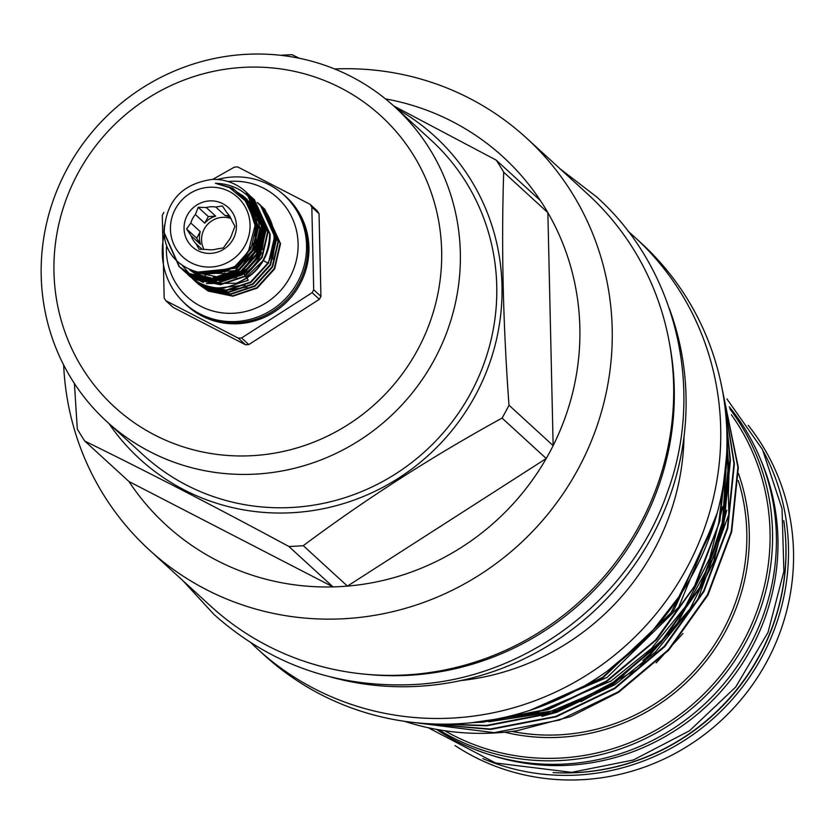 <?xml version="1.0" encoding="UTF-8"?>
<svg xmlns="http://www.w3.org/2000/svg" width="834" height="834" viewBox="0 0 834 834"><rect width="100%" height="100%" fill="white"/><g stroke="black" fill="none" stroke-linecap="round" stroke-linejoin="round"><path stroke-width="1.25" d="M243.132 272.145L243.653 273.396M243.914 273.865L248.261 280.255L244.331 273.562M244.018 273.135L243.278 272.228M490.684 755.01A218.081 211.138 -47.5 0 0 568.517 765.278A218.081 211.138 -47.5 0 0 760.785 459.972M783.783 520.604A218.081 211.138 132.5 0 1 576.492 772.576A218.081 211.138 132.5 0 1 553.098 772.586M784.617 527.151A217.549 210.616 132.5 0 1 577.076 772.597A217.549 210.616 132.5 0 1 559.697 772.847M763.652 451.872A219.676 212.68 132.5 0 1 577.514 775.057A219.676 212.68 132.5 0 1 482.865 758.586M748.244 425.319A219.676 212.68 132.5 0 1 772.607 650.166A219.676 212.68 132.5 0 1 582.559 779.665A219.676 212.68 132.5 0 1 455.062 745.575M230.987 218.581A21.861 21.163 -47.5 0 0 201.567 240.036A21.861 21.163 -47.5 0 0 204.028 249.481M200.233 231.591A21.861 21.163 -47.5 0 0 199.409 238.055A21.861 21.163 -47.5 0 0 200.525 244.404L196.688 238.201L186.576 228.943L190.84 222.991L200.233 231.591L196.688 238.201M230.267 217.194A21.861 21.163 -47.5 0 0 225.128 215.62L215.725 207.02A21.861 21.163 -47.5 0 0 206.3 207.541L215.693 216.142A21.861 21.163 -47.5 0 0 204.757 223.158L195.364 214.557A21.861 21.163 -47.5 0 0 190.84 222.991M202.255 249.418L196.032 243.726L199.149 249.272L207.249 249.522A21.861 21.163 -47.5 0 0 216.684 249.001L223.345 247.938L227.609 241.985A21.861 21.163 -47.5 0 0 232.144 233.541L234.969 226.285L231.852 220.739A21.861 21.163 -47.5 0 0 226.952 212.816L222.397 205.956L215.725 207.02M195.364 214.557L198.2 207.291L206.3 207.541M236.439 225.691A26.657 25.812 -47.5 0 0 209.657 200.9A26.657 25.812 -47.5 0 0 184.053 228.579A26.657 25.812 -47.5 0 0 210.846 253.369A26.657 25.812 -47.5 0 0 236.439 225.691M244.362 273.604A40.949 39.646 -47.5 0 0 261.469 252.66M204.872 274.886A40.949 39.646 -47.5 0 0 205.581 275.189M213.233 277.451A40.949 39.646 -47.5 0 0 217.069 277.972M239.681 273.364A40.949 39.646 -47.5 0 0 260.187 248.876M170.428 229.329A40.522 39.229 -47.5 0 0 211.158 267.016A40.522 39.229 -47.5 0 0 250.064 224.94A40.522 39.229 -47.5 0 0 209.344 187.254A40.522 39.229 -47.5 0 0 170.428 229.329M248.428 251.357C227.307 290.576 163.255 274.292 164.235 231.06C166.133 200.931 182.177 183.699 212.368 179.373A50.123 48.528 -47.5 0 1 245.863 191.789A50.123 48.528 -47.5 0 1 257.946 209.417C248.751 192.633 234.562 183.928 215.391 183.292L229.475 187.629L247.635 202.766L255.079 225.43L248.428 251.357M245.988 191.903L261.782 226.504L255.913 251.691L238.472 270.904L214.171 279.025L189.568 273.938L179.466 266.901L164.329 232.894M164.35 225.253L163.933 232.53L179.07 266.536L189.172 273.573L213.775 278.66L238.076 270.539L255.517 251.326L261.376 226.15L257.946 209.417M254.245 199.462L270.112 234.145L270.091 237.627A50.123 48.528 -47.5 0 1 236.356 283.258C257.779 273.979 268.892 257.487 269.716 233.781L253.202 198.513M252.16 197.554L268.027 232.238L262.168 257.414L244.727 276.627L220.426 284.748L195.823 279.661L185.523 272.447M184.491 271.477L195.427 279.296L220.03 284.384L244.331 276.262L261.772 257.049L267.631 231.873L251.117 196.605M250.075 195.646L265.952 230.33L260.083 255.506L242.642 274.72L218.341 282.841L193.738 277.753L183.438 270.539M182.406 269.57L193.342 277.388L217.945 282.476L242.246 274.355L259.687 255.141L265.546 229.965L249.032 194.697M248 193.738L263.867 228.422L257.998 253.599L240.557 272.812L216.256 280.933L191.653 275.846L181.353 268.631M180.321 267.662L191.257 275.481L215.86 280.568L240.161 272.447L257.602 253.234L263.461 228.057L246.947 192.79M182.375 265.525L189.214 273.594M189.61 273.959L191.591 275.647M192.164 276.096L195.312 278.337M196.334 278.983L203.413 282.497M206.311 283.539L236.356 283.258M262.793 260.875L246.437 276.784M190.298 276.784L201.682 285.019L226.285 290.107L250.575 281.986L267.85 263.096L263.304 260.51M267.85 263.096A50.123 48.528 -47.5 0 0 274.063 237.753A50.123 48.528 -47.5 0 0 262.95 207.989C270.195 216.965 273.969 226.952 274.282 237.961L268.423 263.137L250.982 282.351L226.681 290.472L202.078 285.384L190.506 276.951M264.67 209L280.537 243.684L274.667 268.871L257.226 288.074L232.926 296.195L208.333 291.108L198.023 283.894M196.991 282.924L207.937 290.743L232.53 295.83L256.83 287.709L274.271 268.506L280.141 243.32L263.617 208.062M262.585 207.093L278.452 241.777L272.593 266.963L255.141 286.166L230.851 294.287L206.248 289.2L195.938 281.986M194.906 281.016L205.852 288.835L230.445 293.922L254.745 285.801L272.186 266.599L278.056 241.412L261.532 206.154M260.5 205.185L276.367 239.869L270.508 265.056L253.067 284.258L228.766 292.38L204.163 287.292L193.853 280.078M192.821 279.109L203.767 286.927L228.36 292.015L252.66 283.894L270.101 264.691L275.971 239.504L260.302 205.008L257.268 202.443M444.814 730.74A217.976 211.033 -47.5 0 0 560.74 758.043A217.976 211.033 -47.5 0 0 747.014 634.309A217.976 211.033 -47.5 0 0 731.324 414.665M438.84 729.792A220.103 213.097 -47.5 0 0 561.178 760.504A220.103 213.097 -47.5 0 0 750.642 632.766A220.103 213.097 -47.5 0 0 729.844 408.9M436.557 729.396A220.103 213.097 -47.5 0 0 565.025 764.027A220.103 213.097 -47.5 0 0 756.042 632.964A220.103 213.097 -47.5 0 0 729.27 406.815M310.112 204.33L317.347 210.95A86.913 84.14 132.5 0 1 319.047 213.702L311.822 207.082A86.913 84.14 -47.5 0 0 310.112 204.33L237.69 166.925A86.913 84.14 -47.5 0 0 236.053 167.008A86.913 84.14 -47.5 0 0 234.417 167.113L212.764 179.362M238.295 338.145A86.913 84.14 -47.5 0 0 239.942 338.062A86.913 84.14 -47.5 0 0 241.579 337.958L248.803 344.578A86.913 84.14 132.5 0 1 247.166 344.682A86.913 84.14 132.5 0 1 245.53 344.765L238.295 338.145L165.883 300.74L173.107 307.36L245.53 344.765M320.923 296.372A86.913 84.14 132.5 0 1 319.349 299.302L312.124 292.682A86.913 84.14 -47.5 0 0 313.699 289.752L320.923 296.372L319.047 213.702M248.803 344.578L319.349 299.302M312.124 292.682L241.579 337.958M311.822 207.082L313.699 289.752M164.069 235.459A73.423 71.088 -47.5 0 0 184.846 303.42L186.128 304.587A73.423 71.088 -47.5 0 0 237.336 322.685A73.423 71.088 -47.5 0 0 303.044 274.23A73.423 71.088 -47.5 0 0 285.28 196.282L283.998 195.104A73.423 71.088 -47.5 0 0 232.78 177.006A73.423 71.088 -47.5 0 0 217.465 179.508M184.846 303.42A73.423 71.088 -47.5 0 0 236.064 321.517A73.423 71.088 -47.5 0 0 301.762 273.062A73.423 71.088 -47.5 0 0 283.998 195.104M166.425 247.072A67.022 64.885 -47.5 0 0 233.749 313.24A67.022 64.885 -47.5 0 0 298.103 243.653A67.022 64.885 -47.5 0 0 230.757 181.322A67.022 64.885 -47.5 0 0 227.984 181.531M243.403 67.366A197.283 190.996 -47.5 0 0 53.97 272.207A197.283 190.996 -47.5 0 0 252.222 455.677A197.283 190.996 -47.5 0 0 441.655 250.836A197.283 190.996 -47.5 0 0 243.403 67.366M245.999 54.335A213.285 206.488 -47.5 0 0 55.138 195.093A213.285 206.488 -47.5 0 0 106.752 421.545A213.285 206.488 -47.5 0 0 255.527 474.119A213.285 206.488 -47.5 0 0 446.398 333.36A213.285 206.488 -47.5 0 0 394.784 106.908A213.285 206.488 -47.5 0 0 245.999 54.335M108.92 423.526A218.612 211.648 -47.5 0 0 292.088 512.722A218.612 211.648 -47.5 0 0 495.01 345.537A218.612 211.648 -47.5 0 0 396.953 108.889M280.61 55.294A249.543 241.589 132.5 0 1 284.926 55.023A249.543 241.589 132.5 0 1 292.129 54.731L299.312 58.265M74.414 383.484L77.301 428.978A249.543 241.589 132.5 0 0 84.787 441.082C148.358 472.232 216.381 507.364 288.866 546.468L333.027 586.896A249.543 241.589 -47.5 0 0 340.241 586.604A249.543 241.589 -47.5 0 0 347.434 586.104L303.274 545.676C365.094 499.472 431.355 456.938 502.068 418.084L546.228 458.512A249.543 241.589 -47.5 0 0 553.15 445.627L508.99 405.188C503.027 323.519 501.265 245.863 503.705 172.221L547.865 212.649A249.543 241.589 -47.5 0 0 540.38 200.546L496.209 160.118L393.658 105.897M303.274 545.676A249.543 241.589 132.5 0 1 296.07 546.176A249.543 241.589 132.5 0 1 288.866 546.468M404.605 721.337A254.87 246.749 -47.5 0 0 494.51 732.982A254.87 246.749 -47.5 0 0 517.111 730.709L570.654 716.625L618.692 692.23L668.701 650.218L707.941 595.069L731.679 531.915L738.319 467.509L720.534 381.055M720.857 382.525L737.902 467.134L731.272 531.539L707.524 594.694L668.295 649.842L618.275 691.845L559.697 720.013L494.155 732.659L405.001 721.389M418.71 723.005L490.632 729.427L556.174 716.792L614.752 688.623L664.771 646.611L704 591.462L727.748 528.308L734.379 463.902L723.62 397.338M723.943 399.403L733.962 463.527L727.331 527.932L703.594 591.087L664.354 646.235L614.345 688.248L555.767 716.416L490.215 729.052L420.617 723.182M440.216 724.131L486.691 725.82L552.244 713.185L610.811 685.016L660.83 643.004L700.06 587.855L723.808 524.701L730.438 460.295L726.289 420.659M726.487 423.693L730.031 459.92L723.391 524.325L699.653 587.48L660.413 642.628L610.405 684.641L551.827 712.809L486.285 725.444L443.01 724.152M472.982 722.588L482.761 722.213L548.303 709.578L606.881 681.409L656.89 639.407L696.129 584.248L719.867 521.094L726.487 456.313M726.164 461.181L718.543 524.482L694.461 586.198L655.597 639.97L606.464 681.034L547.886 709.202L482.344 721.837L477.455 722.067M530.341 710.214L602.94 677.802L673.987 609.998L715.708 518.425M712.705 528.068L670.473 613.866L602.523 677.427L539.337 707.086M63.665 365A279.234 270.341 -47.5 0 0 149.276 549.898A279.234 270.341 -47.5 0 0 344.067 618.734A279.234 270.341 -47.5 0 0 593.954 434.441A279.234 270.341 -47.5 0 0 526.39 137.964A279.234 270.341 -47.5 0 0 334.663 68.972M128.947 481.51A249.543 241.589 -47.5 0 0 333.027 586.896L128.947 481.51L84.787 441.082M149.276 549.898L210.71 606.13A279.234 270.341 -47.5 0 0 405.501 674.967A279.234 270.341 -47.5 0 0 655.388 490.684A279.234 270.341 -47.5 0 0 587.814 194.207L526.39 137.964M331.244 677.125A279.234 270.341 -47.5 0 0 417.907 686.33A279.234 270.341 -47.5 0 0 669.149 308.017M251.232 643.024A279.234 270.341 -47.5 0 0 257.779 649.227A279.234 270.341 -47.5 0 0 452.57 718.064A279.234 270.341 -47.5 0 0 702.457 533.77A279.234 270.341 -47.5 0 0 634.882 237.294A279.234 270.341 -47.5 0 0 628.138 231.32M257.779 649.227L263.982 654.899A279.234 270.341 -47.5 0 0 458.773 723.735A279.234 270.341 -47.5 0 0 708.66 539.452A279.234 270.341 -47.5 0 0 641.085 242.975L634.882 237.294M106.752 421.545L143.187 454.895A213.285 206.488 -47.5 0 0 291.963 507.468A213.285 206.488 -47.5 0 0 482.823 366.71A213.285 206.488 -47.5 0 0 431.22 140.268L394.784 106.908M541.839 716.406L557.018 712.194L637.635 669.233L697.578 600.157L728.843 514.328L726.852 423.839M226.045 270.81A245.54 237.721 -47.5 0 0 224.972 272.218M223.502 274.167A245.54 237.721 -47.5 0 0 222.72 275.22M221.479 276.93A245.54 237.721 -47.5 0 0 220.937 277.68M366.981 674.372A276.461 267.662 -47.5 0 0 408.785 675.311A276.461 267.662 -47.5 0 0 669.566 343.858M682.942 633.517L656.149 662.874M460.649 680.607A245.54 237.721 -47.5 0 0 684.016 436.609M347.434 586.104L546.228 458.512A249.543 241.589 -47.5 0 1 347.434 586.104M553.15 445.627L547.865 212.649A249.543 241.589 -47.5 0 1 553.15 445.627M496.209 160.118A249.543 241.589 132.5 0 1 503.705 172.221M508.99 405.188A249.543 241.589 132.5 0 1 502.068 418.084M540.38 200.546A249.543 241.589 -47.5 0 0 385.475 98.902M165.883 300.74A86.913 84.14 -47.5 0 1 164.173 297.988L162.296 215.318A86.913 84.14 -47.5 0 1 163.871 212.389M257.81 203.048L262.95 207.989M229.131 215.401L225.128 215.62M215.693 216.142L208.312 216.548L204.757 223.158M208.312 216.548L198.2 207.291M196.032 243.726A21.861 21.163 -47.5 0 1 191.132 235.803L186.576 228.943M191.132 235.803L200.525 244.404M512.034 731.397A194.729 188.526 -47.5 0 0 559.822 734.806A194.729 188.526 -47.5 0 0 738.309 480.582M504.695 732.21A196.855 190.59 -47.5 0 0 560.271 737.266A196.855 190.59 -47.5 0 0 738.392 473.326M282.622 193.874A73.569 71.224 132.5 0 1 304.983 272.791A73.569 71.224 132.5 0 1 238.295 323.707A73.569 71.224 132.5 0 1 183.501 302.148M557.018 712.194L614.981 684.631L655.451 652.042L689.343 610.238L713.685 561.741L726.758 510.147M728.301 496.449L729.062 470.23L726.946 443.844M533.082 714.144L611.041 681.024L651.51 648.435L685.402 606.631L709.744 558.134L722.828 506.54M724.36 492.842L725.205 471.314M529.892 710.359L607.1 677.416L678.626 607.319L717.292 512.774M607.684 670.817L647.424 637.374L680.315 594.996M471.085 722.786L560.041 709.911M580.996 701.623L613.949 683.692L674.101 629.107L714.498 555.684M720.951 533.958L728.04 469.292L726.789 450.068M242.725 195.312L257.654 227.223L252.358 250.054L236.575 267.474L199.639 273.187M244.81 197.22L259.739 229.131L254.443 251.962L238.66 269.382L216.652 276.763L194.385 272.155L192.279 271.008M246.895 199.128L261.376 225.868M261.772 229.746L256.528 253.87L240.734 271.29L217.257 278.733M213.452 278.681L196.47 274.073L190.215 270.122M248.98 201.036L260.031 215.996M260.708 217.591L263.502 228.089M263.846 231.654L258.613 255.777L242.819 273.198L219.342 280.641M215.537 280.589L205.445 278.775M203.85 278.254L198.555 275.981L189.704 269.893M215.391 183.292L232.717 188.15L249.595 203.767L256.257 225.941L250.951 248.772L235.167 266.192L220.218 272.551M230.632 188.161L234.802 190.058L251.68 205.675L258.342 227.849L253.036 250.68L237.252 268.1L196.032 272.291M237.638 192.362L245.144 197.543M232.415 273.74L195.062 272.781L191.32 270.612M240.609 194.77L247.229 199.451M234.5 275.647L211.878 279.109M209.178 278.723L197.147 274.688L189.933 269.997M242.538 196.584L259.593 214.307M260.239 215.599L263.106 223.376M263.742 226.108L264.587 233.572L262.241 249.47M236.585 277.555L213.963 281.016M211.263 280.631L203.506 278.504M202.203 277.983L189.745 269.924M244.915 285.186L218.227 288.001M274.167 235.647L275.012 243.111L272.655 259.02M247 287.094L224.377 290.566M221.688 290.18L211.753 287.146M187.369 274.073L188.974 275.606C198.919 284.436 210.616 288.574 224.085 288.032L248.261 280.255M205.664 275.199L205.028 274.918M726.935 398.944L762.505 449.568L782.021 508.615L783.897 571.269L768.02 632.401L735.692 687.039L689.551 730.751L633.36 759.993L571.655 772.347L495.615 763.006L428.249 727.738M183.084 580.85L214.119 614.606C270.153 664.375 336.154 687.706 412.121 684.62C524.169 679.887 630.16 600.261 667.096 493.165C705.481 390.156 676.562 268.287 596.56 196.855L560.198 168.916M479.112 721.858L481.541 721.879M488.839 721.785L547.552 712.726L602.805 689.364M642.899 660.591L649.394 654.648L678.282 622.101M703.615 579.724L722.588 521.698L726.57 461.265M246.968 201.14L245.947 200.452M193.008 271.279L208.396 278.692M210.283 279.109L222.542 279.692M227.401 278.931L241.537 273.239L262.846 240.036M263.179 235.021L261.501 222.532M260.917 220.635L257.987 213.9L253.599 207.332M246.04 200.066L245.06 199.357M194.353 271.759L220.457 277.785M225.316 277.024L237.711 272.364L260.761 238.138M261.094 233.113L256.309 212.753L248.459 202.037M245.071 199.024L244.153 198.304M197.992 272.822L235.167 270.706L255.663 247.781L256.914 217.32L243.247 197.314M209.282 274.073L237.93 265.754L255.277 240.88L255.214 216.663L242.423 196.48"/></g></svg>
